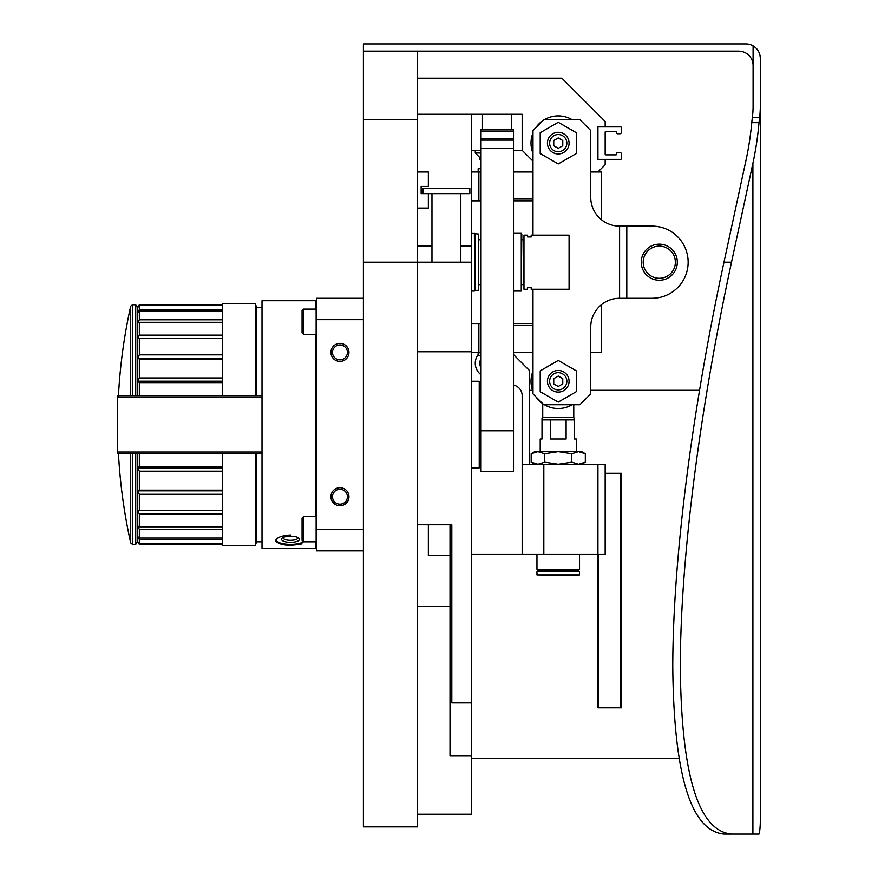 <?xml version="1.0" encoding="UTF-8"?>
<svg xmlns="http://www.w3.org/2000/svg" width="878" height="878" viewBox="0 0 878 878"><rect width="100%" height="100%" fill="white"/><g stroke="black" fill="none" stroke-linecap="round" stroke-linejoin="round"><path stroke-width="1.32" d="M363.404 262.193L363.404 826.878L417.533 826.878L417.533 262.193L363.404 262.193L363.404 43.9L745.883 43.9A14.432 14.432 0 0 1 753.094 45.832C757.714 48.718 760.118 52.889 760.315 58.332L760.315 106.425A169.586 119.913 180 0 1 759.58 117.564L752.325 117.564A162.375 114.809 180 0 0 753.094 106.425L753.094 45.832M363.404 119.671L417.533 119.671L417.533 51.122L363.404 51.122L738.661 51.122A14.432 14.432 0 0 1 753.094 65.554M417.533 119.671L417.533 262.193L471.651 262.193L471.651 246.147L460.829 246.147M481.034 466.064L479.234 467.864L479.234 381.271L471.651 381.271M513.509 131.041L481.034 131.041L481.034 129.615L513.509 129.615L513.509 148.228L481.034 148.228L481.034 471.475L513.509 471.475L513.509 430.769L481.034 430.769M513.509 148.228L513.509 430.769M481.034 131.041L481.034 148.228M513.509 138.691L481.034 138.691M513.509 140.118L481.034 140.118M315.421 541.836L315.421 548.421L262.017 548.421L262.017 300.715L315.421 300.715L315.421 309.1M315.421 334.364L315.421 516.571M290.519 534.976C281.432 535.569 276.438 537.566 275.549 540.947C280.005 545.381 288.829 546.357 302.043 543.866M330.929 496.728A9.021 9.021 0 0 1 344.461 488.914A9.021 9.021 0 0 1 344.461 504.543A9.021 9.021 0 0 1 330.929 496.728M330.929 352.407A9.021 9.021 0 0 1 344.461 344.593A9.021 9.021 0 0 1 344.461 360.21A9.021 9.021 0 0 1 330.929 352.407M363.404 298.279L316.497 298.279L316.497 319.669L363.404 319.669M316.497 319.669L316.497 529.467L363.404 529.467M316.497 529.467L316.497 550.857L363.404 550.857M348.972 298.279L330.929 298.279M256.606 395.704L256.606 307.3L255.289 303.689L222.332 303.689L222.332 395.704M222.332 453.432L222.332 545.447L255.289 545.447L255.289 453.432M255.289 303.689L255.289 395.704M256.606 453.432L256.606 541.836L255.289 545.447M303.514 516.571L316.135 516.571L316.135 541.836L303.514 541.836L302.065 540.387L302.065 518.02L303.514 516.571L303.514 541.836A14.97 5.125 0 0 1 287.852 544.294A14.97 5.125 0 0 1 275.747 540.102M290.519 536.173A9.021 3.084 0 0 1 298.926 538.137A9.021 3.084 0 0 1 290.519 542.341A9.021 3.084 0 0 1 282.123 538.137A9.021 3.084 0 0 1 290.519 536.173M297.927 537.49A7.463 2.546 0 0 1 297.982 537.786A7.463 2.546 0 0 1 290.519 540.332A7.463 2.546 0 0 1 283.067 537.786A7.463 2.546 0 0 1 283.111 537.49M332.499 352.407A7.463 7.463 0 0 1 343.682 345.943A7.463 7.463 0 0 1 343.682 358.861A7.463 7.463 0 0 1 332.499 352.407M332.499 496.728A7.463 7.463 0 0 1 343.682 490.275A7.463 7.463 0 0 1 343.682 503.193A7.463 7.463 0 0 1 332.499 496.728M262.017 453.432L117.685 453.432L117.685 395.704L262.017 395.704M139.339 453.432L139.339 466.525L222.332 466.525M137.539 453.432L137.539 467.93L139.339 466.525M135.728 453.432L135.728 544.36L132.468 544.36L132.468 453.432M137.539 541.836L139.339 544.36L137.539 541.419L139.339 543.701L139.339 539.542L137.539 536.403L139.339 538.038L139.339 529.335L137.539 525.922L139.339 526.822L139.339 514.003L137.539 510.469L139.339 510.601L139.339 494.292L137.539 490.824L139.339 490.165L139.339 471.168L137.539 467.93L137.539 541.836L135.728 544.36M132.468 395.704L132.468 304.776L135.728 304.776L137.539 307.706L139.339 305.434L139.339 309.594L222.332 309.594M137.539 307.3L139.339 304.776L137.539 307.706L137.539 312.733L139.339 309.594M139.339 319.801L137.539 323.214L137.539 338.667L139.339 335.133L139.339 322.314L137.539 323.214L137.539 312.733L139.339 311.097L139.339 319.801L222.332 319.801M139.339 354.844L137.539 358.312L137.539 381.206L139.339 377.957L139.339 358.97L137.539 358.312L137.539 338.667L139.339 338.535L139.339 354.844L222.332 354.844M139.339 395.704L139.339 382.61L137.539 381.206L137.539 395.704M139.339 544.119L222.332 544.119M139.339 305.434L222.332 305.434M139.339 311.097L222.332 311.097M139.339 322.314L222.332 322.314M139.339 335.133L222.332 335.133M139.339 338.535L222.332 338.535M139.339 358.97L222.332 358.97M139.339 377.957L222.332 377.957M139.339 382.61L222.332 382.61M139.339 471.168L222.332 471.168M139.339 490.165L222.332 490.165M139.339 494.292L222.332 494.292M139.339 510.601L222.332 510.601M139.339 514.003L222.332 514.003M139.339 526.822L222.332 526.822M139.339 529.335L222.332 529.335M139.339 538.038L222.332 538.038M139.339 539.542L222.332 539.542M139.339 543.701L222.332 543.701M135.728 304.776L135.728 395.704M139.339 305.006L222.332 305.006M118.453 397.108L118.453 395.704A544.843 544.843 0 0 1 130.701 306.192L130.701 395.704M137.539 490.824L222.332 490.824M137.539 467.93L222.332 467.93M137.539 381.206L222.332 381.206M137.539 358.312L222.332 358.312M417.533 524.759L451.808 524.759L451.808 592.013M451.808 524.759L451.808 702.905L471.651 702.905L471.651 814.257L417.533 814.257M471.651 262.193L471.651 702.905M471.651 351.749L417.533 351.749M471.651 246.147L471.651 114.261L417.533 114.261M471.651 114.261L522.169 114.261L522.169 150.347L513.509 150.347M532.99 161.168L522.169 150.347M417.533 78.175L561.865 78.175L605.161 121.471L605.161 126.893L597.94 126.893L597.94 159.368L605.161 159.368L605.161 164.779L597.94 171.989L590.729 171.989M481.034 150.347L471.651 150.347M621.394 158.644A0.724 0.724 0 0 1 620.669 159.368L598.664 159.368A0.724 0.724 0 0 1 597.94 158.644L597.94 127.606A0.724 0.724 0 0 1 598.664 126.893L620.669 126.893A0.724 0.724 0 0 1 621.394 127.606L621.394 132.304A1.449 1.449 0 0 1 619.956 133.741L617.432 133.741A0.724 0.724 0 0 1 616.707 133.028L616.707 132.117A0.724 0.724 0 0 0 615.983 131.404L605.875 131.404A0.724 0.724 0 0 0 605.161 132.117L605.161 154.133A0.724 0.724 0 0 0 605.875 154.857L615.983 154.857A0.724 0.724 0 0 0 616.707 154.133L616.707 153.233A0.724 0.724 0 0 1 617.432 152.509L619.956 152.509A1.449 1.449 0 0 1 621.394 153.946L621.394 158.644M481.034 152.992L475.261 152.992L475.261 150.347M481.034 157.557L479.838 157.557L475.261 152.992M481.034 159.368L479.838 159.368L479.838 157.557M460.829 262.193L460.829 193.643M417.533 171.989L428.354 171.989L428.354 186.421L421.144 186.421L421.144 193.643L469.851 193.643L469.851 188.232L422.944 188.232L422.944 193.643M428.354 555.434L428.354 524.759L428.354 555.434L450.008 555.434L450.008 606.533L417.533 606.533M450.008 524.759L450.008 555.434M450.008 631.754L451.808 631.754M451.808 574.41L450.008 574.41M471.651 756.002L450.008 756.002L450.008 606.533M450.008 682.733L451.808 682.733M450.008 655.625L451.808 655.625M450.008 657.578L451.808 657.578M598.664 554.468L598.664 707.811L597.94 707.811L597.94 464.253L605.161 464.253L605.161 554.468L471.651 554.468M513.509 385.091A10.821 10.821 0 0 1 522.169 395.704L522.169 554.468M513.509 354.569L529.39 370.439L529.39 464.253M597.94 464.253L543.822 464.253L543.822 554.468M543.822 464.253L522.169 464.253M598.664 707.811L621.394 707.811L621.394 473.275L620.669 473.275L620.669 707.811M605.161 473.275L620.669 473.275M478.148 354.569A14.432 14.432 0 0 0 481.034 374.774M481.034 358.509A9.867 9.867 0 0 0 481.034 367.948M531.168 453.728L537.94 451.632L534.801 451.632L531.168 453.728L531.168 462.168L537.94 464.253L531.168 462.168L534.801 464.253M558.254 451.632L537.94 451.632L544.711 453.728L558.254 451.632L571.798 453.728L578.558 451.632L558.254 451.632M578.558 451.632L585.33 453.728L581.708 451.632L578.558 451.632L585.33 453.728L585.33 462.168L578.558 464.253L571.798 462.168L558.254 464.253L544.711 462.168L537.94 464.253M544.711 453.728L544.711 462.168M571.798 453.728L571.798 462.168M536.963 574.903L577.735 575.386L579.535 574.903L579.535 571.787L536.963 571.787L536.963 574.903L579.535 574.903M536.963 571.787L538.225 570.524L578.273 570.524L579.535 571.787M538.225 570.524L536.963 569.251L579.535 569.251L579.535 554.468M573.762 404.725L573.762 417.346L542.736 417.346L542.011 418.071L542.011 439L540.211 439L540.211 451.632M573.762 417.346L574.486 419.882L566.112 419.882L566.112 439L550.385 439L550.385 419.882L542.011 419.882M550.385 419.882L566.112 419.882M576.297 451.632L576.297 439L574.486 439L574.486 419.882M428.354 193.643L428.354 208.075L417.533 208.075M481.034 352.407L478.872 352.407L478.872 323.532L481.034 323.532M471.651 352.407L478.872 352.407M532.99 352.407L513.509 352.407M481.034 200.853L478.872 200.853L478.872 171.989L481.034 171.989M532.99 199.054L513.509 199.054M532.99 171.989L513.509 171.989M513.509 325.343L532.99 325.343M471.651 171.989L478.872 171.989M471.651 323.532L478.872 323.532M478.872 200.853L471.651 200.853M481.034 355.645L478.148 355.645L481.034 356.007M478.148 355.645L478.148 352.758L481.034 352.758M478.51 171.989L481.034 171.627M478.148 171.627L478.148 168.741L481.034 168.741M478.148 168.741L481.034 168.378M513.509 323.532L532.99 323.532M531.19 287.457L527.579 287.457L527.579 289.257L523.968 289.257L523.968 235.139L527.579 235.139L527.579 236.939L531.19 236.939L531.19 235.139L569.076 235.139L569.076 289.257L531.19 289.257L531.19 287.457L527.579 287.457M532.99 200.853L513.509 200.853M527.579 236.939L531.19 236.939M532.99 235.139L532.99 130.493L543.822 119.671L579.897 119.671L590.729 130.493L590.729 197.254A28.864 28.864 0 0 0 619.594 226.118L652.069 226.118A36.086 36.086 0 0 1 688.143 262.193A36.086 36.086 0 0 1 652.069 298.279L619.594 298.279A28.864 28.864 0 0 0 590.729 327.143L590.729 393.893L579.897 404.725L543.822 404.725L532.99 393.893L532.99 289.257M619.594 226.118L619.594 298.279M626.804 298.279L626.804 226.118M659.279 244.161A18.043 18.043 0 0 1 674.908 271.214A18.043 18.043 0 0 1 643.662 271.214A18.043 18.043 0 0 1 659.279 244.161M659.279 246.114A16.089 16.089 0 0 1 673.217 270.237A16.089 16.089 0 0 1 645.352 270.237A16.089 16.089 0 0 1 659.279 246.114M540.211 153.54L540.211 132.71L558.254 122.294L576.297 132.71L576.297 153.54L558.254 163.956L540.211 153.54M540.211 391.687L540.211 370.856L558.254 360.441L576.297 370.856L576.297 391.687L558.254 402.102L540.211 391.687M569.076 143.125A10.821 10.821 0 0 0 552.844 133.752A10.821 10.821 0 0 0 552.844 152.498A10.821 10.821 0 0 0 569.076 143.125M566.859 143.125A8.615 8.615 0 0 0 553.941 135.673A8.615 8.615 0 0 0 553.941 150.588A8.615 8.615 0 0 0 566.859 143.125M558.254 137.923L553.744 140.524L553.744 145.726L558.254 148.338L562.765 145.726L562.765 140.524L558.254 137.923M572.116 119.671A27.24 27.24 0 0 0 544.393 119.671M542.802 120.692A27.24 27.24 0 0 0 535.81 127.683M532.99 132.918A27.24 27.24 0 0 0 532.99 153.332M569.076 381.271A10.821 10.821 0 0 0 552.844 371.899A10.821 10.821 0 0 0 552.844 390.644A10.821 10.821 0 0 0 569.076 381.271M566.859 381.271A8.615 8.615 0 0 0 553.941 373.808A8.615 8.615 0 0 0 553.941 388.724A8.615 8.615 0 0 0 566.859 381.271M558.254 376.058L553.744 378.659L553.744 383.873L558.254 386.474L562.765 383.873L562.765 378.659L558.254 376.058M532.99 371.065A27.24 27.24 0 0 0 532.99 391.478M535.81 396.713A27.24 27.24 0 0 0 542.802 403.704M544.393 404.725A27.24 27.24 0 0 0 572.116 404.725M523.968 283.934L523.255 284.659L523.255 239.738L521.806 239.738M521.269 233.328L521.269 291.068L521.806 234.053L521.269 233.328L513.509 233.328M474.899 234.053L474.899 290.344L478.51 290.344L478.51 234.053L471.651 233.328M474.899 290.344L474.361 233.328M597.94 171.989L601.551 171.989L601.551 219.785M601.551 304.611L601.551 352.407L590.729 352.407M678.859 758.329L471.651 758.329M529.39 390.293L532.551 390.293M590.729 390.293L699.426 390.293M759.58 117.564L759.02 122.657A239.837 169.586 -90 0 1 752.907 163.297L731.517 262.193C699.184 412.265 680.461 560.12 680.307 666.589C681.284 775.065 698.361 830.895 731.517 834.1L759.02 834.1L759.58 831.982A169.586 119.913 0 0 0 760.315 820.853L760.315 106.425M759.02 122.657L751.755 122.657L752.325 117.564M731.517 834.1L723.977 834.1C690.81 830.895 673.744 775.065 672.767 666.589C672.91 560.12 691.634 412.265 723.977 262.193L746.004 160.312A229.63 162.375 -90 0 0 751.755 122.657M303.514 309.1L302.065 310.549L302.065 332.916L303.514 334.364L316.135 334.364L316.135 309.1L303.514 309.1L303.514 334.364M130.701 453.432L130.701 542.944L132.468 544.36M262.017 452.016L117.685 452.016M262.017 397.108L117.685 397.108M431.965 246.147L417.533 246.147M511.347 114.261L511.347 129.615M482.483 114.261L482.483 129.615M451.808 573.444L450.008 573.444M731.517 262.193L723.977 262.193M752.907 834.1L752.907 163.297M479.234 467.864L471.651 467.864M481.034 383.071L479.234 381.271M256.606 541.836L262.017 541.836M256.606 307.3L262.017 307.3M139.339 544.36L222.332 544.36M132.468 304.776L130.701 306.192M139.339 304.776L222.332 304.776M118.453 453.432A544.843 544.843 0 0 0 130.701 542.944M431.965 262.193L431.965 193.643M450.008 659.104L451.808 659.104M581.708 464.253L585.33 462.168M578.273 570.524L579.535 569.251M536.963 569.251L536.963 554.468M542.736 403.66L542.736 417.346M523.968 240.462L523.255 239.738M523.255 284.659L521.806 284.659M521.269 291.068L513.509 291.068M481.034 239.738L478.51 239.738M481.034 284.659L478.51 284.659M474.361 291.068L471.651 291.068"/></g></svg>
